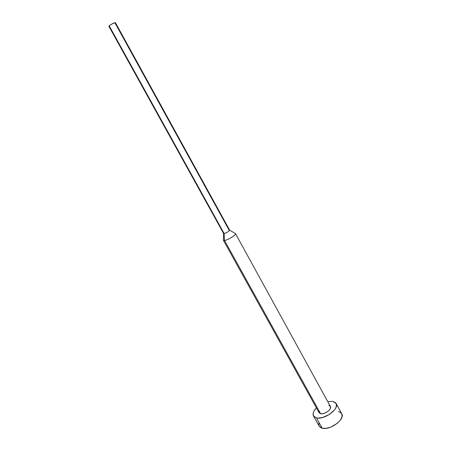 <?xml version="1.0" encoding="UTF-8"?>
<svg xmlns="http://www.w3.org/2000/svg" width="451" height="451" viewBox="0 0 451 451"><rect width="100%" height="100%" fill="white"/><g stroke="black" fill="none" stroke-linecap="round" stroke-linejoin="round"><path stroke-width="0.68" d="M313.496 415.946L319.19 426.15L322.172 428.191L316.427 417.88L313.479 415.918C312.442 413.674 313.417 410.991 316.405 407.873L313.964 411.036L313.287 412.62L313.045 414.097L313.896 416.504L316.427 417.88L318.214 418.1L322.499 417.541L329.399 414.458L334.681 409.711L335.736 408.042L336.525 404.97L335.51 402.642L332.883 401.384L336.108 403.425C339.795 408.668 324.19 420.208 316.427 417.88L322.172 428.191C329.997 430.682 345.494 419.114 341.723 413.714L336.119 403.448M115.039 23.024L229.018 229.982L229.632 230.134C228.753 231.515 226.915 232.648 224.13 233.539L224.513 240.468L223.358 240.231L319.088 412.71L320.599 413.697C324.495 414.819 332.229 409.096 330.403 406.464L235.467 233.545C236.516 234.712 227.868 240.186 224.513 240.468L320.599 413.697L224.513 240.468C227.761 240.197 236.149 234.977 235.501 233.641L234.909 233.285M108.843 26.209L109.165 25.775L108.838 26.203L223.549 233.432L224.13 233.539C227.05 232.586 228.877 231.436 229.615 230.089L115.383 22.589C113.928 22.849 111.854 23.909 109.165 25.775L224.13 233.539L109.165 25.775L112.333 23.785L115.383 22.595M223.358 240.231L223.437 239.622L223.42 240.31L224.513 240.468L224.13 233.539L223.583 233.477L223.42 240.31M332.883 401.384L327.742 401.615L332.883 401.384M328.824 405.449L330.126 406.092L330.521 408.003L329.67 409.632L328.063 411.256L324.782 413.139L322.516 413.742L320.599 413.697L319.082 412.693M318.987 412.485L318.987 411.092M338.464 411.583L339.969 412.09L341.858 413.984L342.016 416.792L340.375 420.106L337.179 423.404L330.594 427.193L326.028 428.354L322.172 428.191L320.706 427.621L319.173 426.122M318.953 425.631L318.953 422.784M235.501 233.641L229.632 230.134"/></g></svg>

